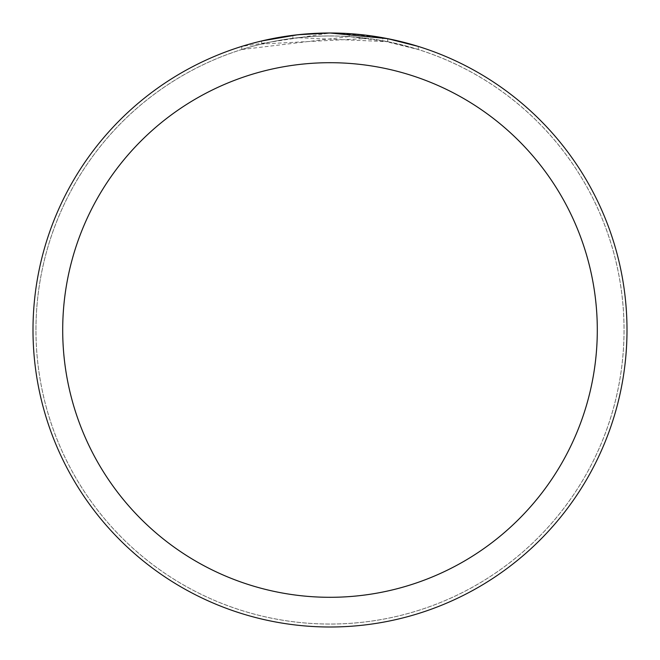 <?xml version="1.0" encoding="UTF-8"?>
<svg xmlns="http://www.w3.org/2000/svg" width="660" height="660" viewBox="0 0 660 660"><rect width="100%" height="100%" fill="white"/><g stroke="black" fill="none" stroke-linecap="round" stroke-linejoin="round"><path stroke-width="0.49" stroke-dasharray="3.3 2.47" d="M330 35.97A294.03 294.03 0 0 1 624.03 330A294.03 294.03 0 0 1 330 624.03A294.03 294.03 0 0 1 35.97 330A294.03 294.03 0 0 1 330 35.97A294.046 294.046 0 0 1 624.046 330A294.046 294.046 0 0 1 330 624.046A294.03 294.03 0 0 1 35.97 330A294.03 294.03 0 0 1 330 35.97A294.03 294.03 0 0 1 624.03 330A294.03 294.03 0 0 1 330 624.03A294.046 294.046 0 0 1 35.953 330A294.046 294.046 0 0 1 330 35.953M356.623 34.196L367.826 35.417L330 33L339.768 33.157M340.048 33.173L352.564 33.858M327.31 33.017L330 33A297 297 0 0 1 627 330A297 297 0 0 1 330 627A297 297 0 0 1 33 330A297 297 0 0 1 330 33L349.148 33.619L387.651 38.651L387.651 41.679L349.148 36.597L241.758 49.525C282.975 36.712 325 33.008 367.826 38.412L367.826 35.417M418.258 46.414L382.759 37.727L382.759 40.747L418.258 49.525L418.258 46.414L418.258 49.525L387.651 41.679L387.651 38.651M367.826 38.412L261.682 44.014A294.03 294.03 0 0 1 292.883 38.321L297.899 37.727L387.775 41.704L382.759 40.747M308.822 33.759L292.883 35.326L292.883 38.321L292.883 35.326A297 297 0 0 0 261.682 40.961L261.682 44.014L261.682 40.961M310.885 33.619L323.483 33.074M349.148 36.597L349.148 33.619M241.758 49.525L241.758 46.414L330 33L310.81 33.619L285.367 36.374L266.491 39.872L241.758 46.414M35.97 330A294.03 294.03 0 0 1 330 35.97A294.03 294.03 0 0 1 624.03 330A294.03 294.03 0 0 1 330 624.03A294.03 294.03 0 0 1 35.97 330M35.937 330A294.063 294.063 0 0 1 330 35.937A294.063 294.063 0 0 1 624.063 330A294.063 294.063 0 0 1 330 624.063A294.063 294.063 0 0 1 35.937 330M387.775 38.676L387.775 41.704"/><path stroke-width="0.99" d="M352.564 33.858L356.623 34.196M382.759 37.727L387.775 38.676L330 33A297 297 0 0 1 627 330A297 297 0 0 1 330 627A297 297 0 0 1 33 330A297 297 0 0 1 330 33L297.899 34.741L261.682 40.961M387.651 38.651L418.258 46.414M330 62.7A267.3 267.3 0 0 1 597.3 330A267.3 267.3 0 0 1 330 597.3A267.3 267.3 0 0 1 62.7 330A267.3 267.3 0 0 1 330 62.7M308.822 33.759L310.885 33.619M323.483 33.074L327.31 33.017"/></g></svg>

